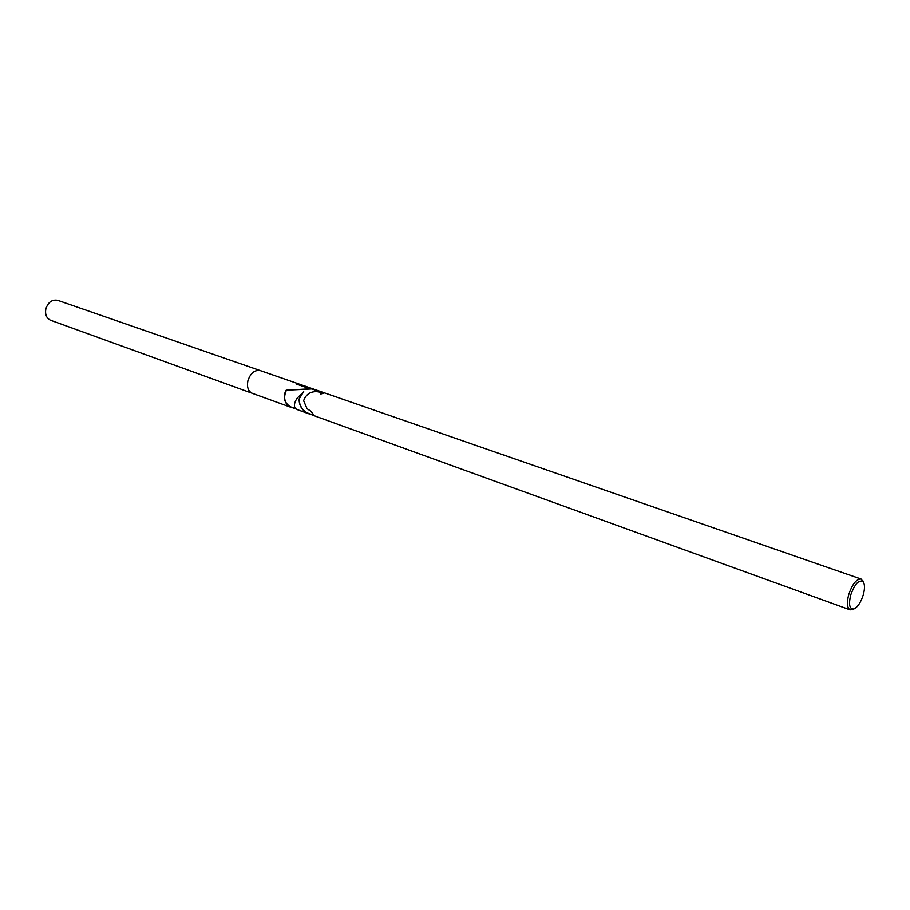 <?xml version="1.0" encoding="UTF-8"?>
<svg xmlns="http://www.w3.org/2000/svg" width="910" height="910" viewBox="0 0 910 910"><rect width="100%" height="100%" fill="white"/><g stroke="black" fill="none" stroke-linecap="round" stroke-linejoin="round"><path stroke-width="1.36" d="M299.037 399.08L303.53 391.891L297.001 398.352C293.521 404.017 293.555 407.748 297.104 409.557L309.082 413.891C302.586 411.252 299.231 406.315 299.037 399.08M853.989 608.915L850.167 609.871C847.096 608.062 846.618 602.966 848.734 594.594C852.363 584.061 856.481 578.874 861.099 579.044L863.465 582.195M260.34 370.632C254.629 369.699 250.477 373.123 247.873 380.88C246.724 387.182 248.202 391.323 252.298 393.325C248.202 391.323 246.724 387.182 247.873 380.88C250.477 373.123 254.629 369.699 260.34 370.632L861.099 579.044M292.44 407.532L291.098 407.373C285.967 405.018 283.761 400.525 284.477 393.905L286.172 390.208L310.071 388.832L296.33 384.054L298.628 384.031L324.358 392.961L320.775 394.03C321.344 392.904 320.491 392.176 318.216 391.846C310.981 390.97 306.124 393.928 303.622 400.707L307.045 408.715L310.469 410.933L314.678 415.915L850.167 609.871M850.702 595.06C855.036 583.367 859.279 579.056 863.419 582.116C864.898 584.823 864.853 589.066 863.283 594.844C860.837 602.443 857.709 607.141 853.91 608.949C849.542 609.325 848.473 604.695 850.702 595.06M298.628 384.031L311.322 388.991L286.172 390.208M286.4 390.242C283.01 397.977 284.568 403.585 291.075 407.043L295.704 408.715M311.322 388.991L310.071 388.832M297.593 384.225L296.33 384.054M313.484 415.324L309.082 413.891M313.029 414.994L308.82 413.47C300.653 411.081 294.829 397.784 303.815 391.926L303.53 391.891M323.346 392.938L298.412 384.282M318.659 391.903L319.148 391.971C321.526 392.244 322.265 392.79 321.389 393.586M296.057 409.011L292.474 407.714M252.172 393.279L50.687 320.309C46.547 318.352 44.92 314.587 45.807 309.013C48.071 302.188 52.063 299.299 57.762 300.346L260.214 370.586M863.419 582.116L862.714 580.409M853.91 608.949L852.283 609.825M252.286 393.325L291.098 407.384"/></g></svg>
